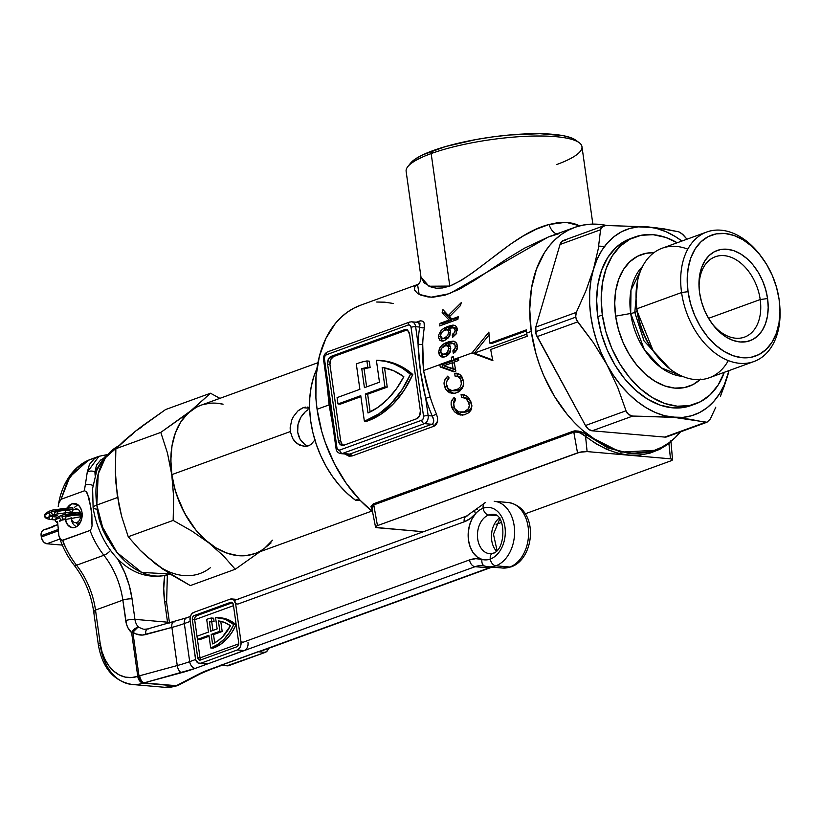 <?xml version="1.0" encoding="UTF-8"?>
<svg xmlns="http://www.w3.org/2000/svg" width="821" height="821" viewBox="0 0 821 821"><rect width="100%" height="100%" fill="white"/><g stroke="black" fill="none" stroke-linecap="round" stroke-linejoin="round"><path stroke-width="1.23" d="M410.541 163.184L407.791 166.653A88.791 19.612 -8 0 1 431.169 153.568L433.057 150.592A85.497 18.883 172 0 0 410.541 163.184A85.497 18.883 172 0 0 409.453 164.877M420.968 277.077L428.911 286.221L449.795 286.077C480.069 273.177 514.254 233.113 549.054 224.492A13.157 6.999 -103.7 0 0 556.812 233.893A13.157 6.999 76.3 0 1 549.054 224.492L557.726 222.686L565.895 222.286L573.397 223.374L579.913 225.847M559.029 233.677L548.264 237.002L449.651 293.61L431.179 297.192L419.141 294.38L417.561 284.538M411.588 321.801A6.578 4.628 94.9 0 1 411.649 321.811A6.578 4.628 94.9 0 1 415.642 326.707L419.716 327.056A121.672 82.203 70 0 0 418.074 344.03L415.642 326.707L419.716 327.056A3.284 1.55 -170.7 0 0 424.324 327.62C425.032 322.407 423.359 320.231 419.326 321.103A3.284 2.217 -110 0 1 418.484 322.396A3.284 2.217 70 0 0 419.326 321.103L416.278 322.212L420.65 320.785L422.825 321.278L424.129 323.105L424.324 327.62A118.378 79.986 70 0 0 422.723 344.132L422.538 357.238L423.564 370.558L439.882 364.627A118.378 79.986 -110 0 1 439.861 364.503L442.191 364.709L454.034 360.409A118.378 79.986 -110 0 1 453.9 359.434A118.378 79.986 70 0 0 454.034 360.409L442.191 364.709A118.378 79.986 70 0 0 442.211 364.832L458.487 358.91L442.211 364.832A118.378 79.986 -110 0 1 442.191 364.709L439.861 364.503L451.704 360.203A118.378 79.986 -110 0 1 451.314 357.238L453.449 356.458A118.378 79.986 70 0 0 453.828 359.424L458.334 357.792A118.378 79.986 70 0 0 458.344 357.915A118.378 79.986 70 0 0 458.723 360.44L454.229 362.071A118.378 79.986 70 0 0 455.871 371.01L453.746 371.79L440.23 366.997A118.378 79.986 -110 0 1 439.882 364.627L423.564 370.558L426.273 383.807L430.142 396.943A118.378 79.986 70 0 0 436.485 414.143L437.562 417.899L437.562 421.491L436.392 424.416L434.093 426.171L352.065 455.983L348.987 456.189L344.225 453.726M458.477 358.787L456.158 359.629L453.828 359.424A118.378 79.986 -110 0 1 453.449 356.458L451.314 357.238A118.378 79.986 70 0 0 451.704 360.203L439.861 364.503A118.378 79.986 70 0 0 439.882 364.627A118.378 79.986 70 0 0 440.23 366.997L453.746 371.79L455.871 371.01A118.378 79.986 -110 0 1 454.229 362.071L458.723 360.44A118.378 79.986 -110 0 1 458.344 357.915L472.013 352.948L458.344 357.915A118.378 79.986 -110 0 1 458.334 357.792L453.828 359.424L456.158 359.629L458.477 358.787M381.703 360.614L387.748 361.507L396.543 364.226L404.927 368.578L412.778 374.479L410.449 374.284A98.653 69.395 94.9 0 1 365.643 420.629L367.972 420.834A98.653 69.395 -85.1 0 0 412.778 374.479L404.065 390.406L393.403 403.768L381.211 414.041L367.972 420.834A98.653 69.395 94.9 0 1 366.669 421.286L364.339 421.081L360.768 395.681L337.985 403.963L337.092 397.61L359.875 389.328L356.304 363.919A98.653 69.395 94.9 0 1 366.905 360.953L369.234 361.158L370.138 367.572A92.075 64.767 -85.1 0 0 364.093 368.916L366.618 386.876L364.093 368.916L361.763 368.711L364.432 387.666L379.466 382.206L376.387 360.255A98.653 69.395 94.9 0 1 379.497 360.419A98.653 69.395 94.9 0 1 410.449 374.284L412.778 374.479A98.653 69.395 -85.1 0 0 381.827 360.624L379.497 360.419M526.415 330.904L492.159 343.352L526.415 330.904M474.343 353.153L526.846 334.065L474.343 353.153L489.059 334.876L474.343 353.153L472.013 352.948L488.895 332.084A118.378 79.986 70 0 0 489.829 343.147L526.292 329.898A118.378 79.986 70 0 0 526.702 333.069A118.378 79.986 70 0 0 527.185 336.251L490.722 349.5A118.378 79.986 70 0 0 492.908 360.676L472.013 352.948L474.343 353.153L492.754 359.967L474.343 353.153M592.854 224.112L581.966 146.651A88.791 19.612 172 0 0 525.994 136.307A88.791 19.612 172 0 0 431.169 153.568L449.795 286.077L431.169 153.568A88.791 19.612 172 0 0 406.128 171.363L421.029 277.385L424.18 282.896L431.323 287.186L436.454 288.202L442.652 287.945L449.795 286.077L461.258 280.423L473.245 272.295L510.282 244.319L523.1 236.079L536.144 229.254L549.054 224.492L565.843 222.286L579.842 225.816M332.874 426.007L329.088 404.907L317.08 409.269A118.378 79.986 70 0 0 372.508 511.596L360.152 500.297L346.308 483.446L334.558 464.019L325.352 442.765L321.822 431.713L317.08 409.269L329.088 404.907L327.035 384.423M680.537 431.846A118.378 79.986 -110 0 1 655.538 449.929A118.378 79.986 -110 0 1 531.259 331.417L526.702 333.069L531.259 331.417L536 353.861L539.53 364.914L543.789 375.72L554.319 396.163L567.178 414.389L574.331 422.446L581.873 429.711L597.852 441.524L614.498 449.395L622.862 451.745L631.164 453.007L639.302 453.171L647.205 452.227L654.799 450.195L662.013 447.086L668.776 442.93L675.026 437.767L680.691 431.661M670.757 441.329L668.93 443.597L670.48 458.806L587.107 451.591L585.568 436.382L579.954 432.883L576.701 431.99L573.817 432.195L373.771 504.915L377.465 525.614L375.638 526.641L376.069 527.472L423.42 531.731L377.568 527.759A6.855 1.509 -8 0 1 375.525 527.01A6.855 1.509 -8 0 1 377.465 525.614L373.771 504.915A1.314 0.893 70 0 0 373.227 503.899L372.272 510.364L370.928 506.506L373.227 503.899L574.782 430.851L578.374 431.097L583.803 433.098L607.827 447.948L629.533 453.603L650.458 451.632L655.538 449.929M448.718 389.318L451.232 390.57L454.536 390.468L458.18 388.928L460.212 387.03L461.351 384.095L460.879 379.979L458.57 376.777L454.957 376.028L454.813 373.196L458.559 373.719L460.879 375.341L463.455 380.862L463.249 386.517L459.832 391.114L455.019 393.259L449.703 392.818L445.721 389.318L444.017 383.941L445.187 378.933L447.794 376.1L448.882 378.594L447.127 380.554L446.275 383.438L448.081 388.661L446.275 383.438L446.686 381.416L448.882 378.594L447.794 376.1L444.582 380.205L443.997 383.15L445.239 388.466L447.989 391.833L452.176 393.454M460.324 412.265L466.759 411.896L463.793 411.906L467.867 409.638L469.427 405.543L467.344 399.899L464.583 397.795L461.597 397.456L461.074 394.593L466.513 395.876L468.945 398.134L471.521 403.501L471.685 408.468L468.894 412.706L464.029 414.913L458.262 414.379L454.557 411.824L452.443 408.889L451.047 402.998L451.694 400.453L454.095 397.508L455.573 400.032L453.469 403.922L454.937 408.725L458.847 411.926L463.793 411.906L458.847 411.926L454.937 408.725L453.469 403.922L455.573 400.032L454.095 397.508L451.242 401.767M607.314 225.601L599.022 224.338L590.884 224.174L582.972 225.118L575.377 227.15L568.163 230.26L561.4 234.416L555.16 239.578L549.485 245.684L544.446 252.694L536.462 269.114L531.495 288.212L529.74 309.25L531.259 331.417A118.378 79.986 -110 0 1 574.649 227.407A118.378 79.986 -110 0 1 606.863 225.498M420.968 276.975C420.721 281.008 419.747 283.471 418.033 284.353L360.47 305.258A118.378 79.986 70 0 0 317.08 409.269L315.911 398.093L316.023 376.387L319.41 356.222L325.916 338.375L335.307 323.536L340.982 317.419L347.221 312.267L353.984 308.111L361.199 305.002M548.726 236.838L524.598 248.116L507.635 258.358L475.041 280.023L459.586 289.125L445.362 295.067L433.252 297.181L428.223 296.997L420.403 294.985L417.632 293.466L414.461 289.977L414.79 286.58L418.094 284.323M452.361 334.855L454.69 335.06L452.361 334.855L452.566 337.369L456.055 334.075L457.04 328.041L456.343 333.511L452.566 337.369L452.361 334.855L455.05 331.9L455.029 328.79L452.545 327.507L448.574 328.338L450.062 329.744L450.585 331.951L448.492 337.739L443.945 340.807L439.953 340.356L438.588 337.872L438.866 334.527L440.785 330.925L443.525 328.431L452.504 325.178L454.639 325.362L456.363 326.532L454.639 325.362L450.996 325.403L444.972 327.589L441.431 330.186L438.866 334.527L438.547 337.605L440.384 340.653L443.422 340.951M457.389 346.616L455.46 346.441L454.731 349.233L452.874 350.875L453.356 353.41L452.874 350.875L455.337 347.919L454.885 344.635L452.689 343.496L448.184 344.276L449.898 345.692L450.739 348.309L449.138 353.8L447.342 355.626L444.233 356.991L441.575 356.909L439.892 355.76L438.63 351.963L439.953 347.488L442.981 344.327L448.769 341.741L453.377 341.136L456.476 342.983L457.369 347.18L455.706 351.562L453.356 353.41L456.343 350.639L457.194 348.402L456.969 343.968L454.813 341.536L452.976 341.084M460.499 305.566L449.498 316.619L451.94 319.01L458.262 316.721A118.378 79.986 70 0 0 457.902 319.297L439.676 325.916A118.378 79.986 -110 0 1 440.035 323.341L449.118 320.046L442.098 312.873A118.378 79.986 -110 0 1 442.95 309.63L448.328 315.438L461.279 302.631A118.378 79.986 70 0 0 460.499 305.566A118.378 79.986 -110 0 1 461.279 302.631L448.328 315.438L450.462 315.623L448.328 315.438L442.95 309.63A118.378 79.986 70 0 0 442.098 312.873L444.428 313.078A118.378 79.986 -110 0 1 444.777 311.682A118.378 79.986 70 0 0 444.428 313.078L442.098 312.873L449.118 320.046L451.447 320.241L444.428 313.078L451.447 320.241L449.118 320.046L440.035 323.341L442.365 323.546L451.447 320.241L442.365 323.546L440.035 323.341A118.378 79.986 70 0 0 439.676 325.916L457.902 319.297A118.378 79.986 -110 0 1 458.262 316.721L451.94 319.01L454.27 319.215L458.097 317.819L454.27 319.215L451.94 319.01L449.498 316.619L460.499 305.566M334.568 431.436L324.5 359.834A3.284 0.729 -8 0 1 323.525 359.465A3.284 0.729 -8 0 1 324.449 358.798A3.284 2.309 94.9 0 1 326.286 354.795A3.284 2.217 -110 0 1 327.487 351.911A3.284 2.217 70 0 0 326.286 354.795L408.314 324.983L410.048 325.332L411.034 327.333L423.533 416.257L423.184 418.751L421.696 420.26L339.678 450.082L337.934 449.734L336.949 447.732L324.449 358.798L324.808 356.314L326.286 354.795L408.314 324.983A3.284 2.309 94.9 0 1 411.034 327.333L423.533 416.257A3.284 0.729 -8 0 1 428.141 415.631A6.578 4.628 94.9 0 1 424.478 423.636L431.784 424.272L349.756 454.085L342.449 453.459A6.578 4.628 94.9 0 1 340.992 453.654A6.578 4.628 94.9 0 1 340.941 453.654M406.805 329.929A6.578 4.628 -85.1 0 0 406.528 330.021L404.199 329.816L406.528 330.021L333.613 356.519L331.284 356.314L333.613 356.519A6.578 4.628 -85.1 0 0 329.95 364.524L327.62 364.329L329.95 364.524L340.664 440.754L338.334 440.549L327.62 364.329A6.578 4.628 94.9 0 1 331.284 356.314L404.199 329.816A6.578 4.628 94.9 0 1 405.656 329.611A6.578 4.628 94.9 0 1 409.648 334.506L420.362 410.736A6.578 4.628 94.9 0 1 416.699 418.741L419.654 415.713L420.362 410.736L409.648 334.506L407.688 330.504L404.199 329.816L331.284 356.314L328.328 359.352L327.62 364.329L338.334 440.549L340.305 444.561L343.783 445.249L416.699 418.741L343.783 445.249A6.578 4.628 94.9 0 1 342.326 445.444A6.578 4.628 94.9 0 1 338.334 440.549L340.664 440.754A6.578 4.628 -85.1 0 0 343.506 445.331M347.457 454.177L342.449 453.459L424.478 423.636L431.784 424.272L433.272 422.979L433.611 419.705L432.215 415.98L428.141 415.631L425.709 398.308A121.672 82.203 70 0 0 432.215 415.98L428.141 415.631L425.709 398.308L420.424 371.184L418.074 344.03L415.642 326.707A3.284 0.729 172 0 0 411.034 327.333A3.284 0.729 -8 0 1 415.642 326.707A6.578 4.628 -85.1 0 0 411.66 321.811L409.515 322.099A3.284 2.217 70 0 0 408.314 324.983A3.284 2.217 -110 0 1 409.515 322.099A3.284 2.217 -110 0 1 409.535 322.089A3.284 2.217 70 0 1 410.192 322.006M437.624 421.142L434.093 426.171A3.284 2.217 70 0 0 431.784 424.272A3.284 2.217 -110 0 1 434.093 426.171L352.065 455.983A3.284 2.217 70 0 0 349.756 454.085L431.784 424.272C434.206 422.723 434.36 419.952 432.215 415.98A121.672 82.203 -110 0 1 425.709 398.308C421.276 380.205 418.731 362.123 418.074 344.03A121.672 82.203 -110 0 1 419.716 327.056L420.013 323.382L418.176 322.561M428.141 415.631A3.284 0.729 172 0 0 423.533 416.257A3.284 2.309 94.9 0 1 421.696 420.26A3.284 2.217 70 0 0 424.478 423.636A6.578 4.628 -85.1 0 0 428.141 415.631M342.449 453.459L424.478 423.636A3.284 2.217 -110 0 1 421.696 420.26L339.678 450.082A3.284 2.217 70 0 0 342.449 453.459A3.284 2.217 -110 0 1 339.678 450.082A3.284 2.309 94.9 0 1 336.949 447.732A3.284 0.729 172 0 0 336.025 448.389A3.284 0.729 -8 0 1 336.949 447.732L324.449 358.798A3.284 0.729 172 0 0 323.525 359.465L336.025 448.389C336.302 451.324 337.954 453.079 340.992 453.654A6.578 4.628 -85.1 0 0 342.449 453.459M409.515 322.099L327.487 351.911A3.284 2.217 -110 0 1 328.164 351.819M337 448.759A3.284 0.729 -8 0 1 336.025 448.389M432.215 415.98L436.485 414.143L432.215 415.98M349.756 454.085A3.284 2.217 -110 0 1 352.065 455.983L344.502 453.962M340.992 453.654L348.935 454.27M411.649 321.811L418.782 322.427L419.716 327.056A3.284 1.55 9.3 0 0 424.324 327.62A118.378 79.986 70 0 0 422.723 344.132A3.284 1.242 1.9 0 1 418.074 344.03A3.284 1.242 -178.1 0 0 422.723 344.132L423.564 370.558L430.142 396.943L425.709 398.308L430.142 396.943A118.378 79.986 70 0 0 436.485 414.143M332.895 426.12L329.088 404.907L327.015 384.32M407.432 329.816L333.613 356.519L330.658 359.547L329.95 364.524L340.664 440.754L341.926 443.997L344.307 445.598M360.912 396.676L340.315 404.158L337.985 403.963L340.315 404.158L360.912 396.676M527.185 336.251A118.378 79.986 -110 0 1 526.702 333.069A118.378 79.986 -110 0 1 526.292 329.898L489.829 343.147L492.159 343.352L489.829 343.147A118.378 79.986 -110 0 1 488.895 332.084L472.013 352.948L492.908 360.676A118.378 79.986 -110 0 1 490.722 349.5L527.185 336.251M366.669 421.286A98.653 69.395 -85.1 0 0 367.972 420.834L365.643 420.629A98.653 69.395 94.9 0 1 364.339 421.081L366.669 421.286M370.138 367.572A92.075 64.767 -85.1 0 0 364.093 368.916L361.763 368.711A92.075 64.767 94.9 0 1 367.808 367.367L370.138 367.572L369.234 361.158L366.905 360.953L367.808 367.367L370.138 367.572M366.905 360.953L367.808 367.367A92.075 64.767 -85.1 0 0 361.763 368.711L364.432 387.666L379.466 382.206L376.387 360.255L385.418 361.302L394.213 364.031L402.598 368.372L410.449 374.284L401.736 390.201L391.073 403.563L378.881 413.835L365.643 420.629A98.653 69.395 94.9 0 1 364.339 421.081L360.768 395.681L337.985 403.963L337.092 397.61L359.875 389.328L356.304 363.919A98.653 69.395 94.9 0 1 366.905 360.953M382.175 367.377L384.916 386.896L365.324 394.018L367.993 412.973L378.317 407.113L387.902 398.944L396.492 388.702L403.829 376.685L393.362 370.63L382.175 367.377A92.075 64.767 94.9 0 1 403.829 376.685A92.075 64.767 94.9 0 1 367.993 412.973L365.324 394.018L384.916 386.896L382.175 367.377M387.245 387.102L384.916 386.896L387.245 387.102L367.654 394.224L365.324 394.018L367.654 394.224L370.148 411.968L367.654 394.224L387.245 387.102L384.536 367.808L387.245 387.102M461.074 394.593L463.403 394.798L463.927 397.662L463.403 394.798L461.074 394.593L461.597 397.456L465.569 398.288L468.627 402.085L470.956 402.29L469.396 399.765M468.719 399.088L464.902 397.621L467.888 398.483L469.674 400.094M461.597 397.456L463.567 397.518M464.07 394.778L464.748 394.788M459.863 414.246L462.562 415.169L456.876 412.009L454.249 407.986L451.919 407.78L454.557 411.824L459.257 414.718L464.029 414.913L468.894 412.706L471.162 409.843L471.921 405.8L470.72 401.223L467.929 396.995M467.149 396.317L462.367 394.583M460.253 414.964L461.125 415.087M451.078 404.732L451.919 407.78L454.249 407.986L453.582 401.931L455.501 398.534M464.429 411.701L468.001 411.372L471.028 408.725L471.757 405.738L470.956 402.29L468.627 402.085L469.427 405.543L468.699 408.53L464.429 411.701M458.611 413.497L456.096 411.126M455.378 410.12L453.408 404.897L453.582 401.931L454.701 399.488M462.675 412.47L461.936 412.347M471.582 407.308L469.16 410.705L464.111 412.501M470.382 401.13L471.736 406.272M463.249 386.517L463.639 382.022L461.833 376.593L459.77 374.376L454.813 373.196L457.143 373.391L457.287 376.223L457.143 373.391L454.813 373.196L454.957 376.028L457.687 376.316L460.273 378.645L461.063 380.564L463.393 380.77L461.063 380.564L461.351 384.095L460.212 387.03L458.18 388.928L452.053 390.693L456.866 390.673L458.118 390.293L455.788 390.088L458.118 390.293L460.519 389.133L462.551 387.225L463.732 383.91M457.779 373.37L458.416 373.381M457.318 373.339L456.076 373.175M451.499 393.362L455.019 393.259L458.313 392.058L462.654 387.871M446.408 384.926L448.779 390.539L453.808 393.557L448.779 390.539L446.727 386.465L444.407 386.27L446.727 386.465L446.429 385.059M448.297 378.009L446.429 382.206L448.984 377.27M452.166 390.704L448.081 388.661M463.434 385.408L460.519 389.133L456.866 390.673L453.705 390.796M463.752 383.253L463.649 384.505M462.982 379.6L463.393 380.77M458.2 376.182L460.468 376.716L462.418 378.553M453.213 369.173L455.532 369.368L443.853 365.838L452.094 362.841A118.378 79.986 70 0 0 453.213 369.173A118.378 79.986 -110 0 1 452.094 362.841L454.382 363.046L452.094 362.841L443.853 365.838L453.213 369.173M454.608 371.472L440.23 366.997L442.56 367.203A118.378 79.986 -110 0 1 442.211 364.832A118.378 79.986 70 0 0 442.56 367.203L454.495 371.441M454.034 360.409L451.704 360.203L454.034 360.409M453.561 357.433L451.314 357.238L453.561 357.433M452.874 350.875L455.203 351.07L457.071 349.428L455.203 351.07L452.874 350.875M443.432 346.154L449.539 342.46L447.209 342.265L444.377 343.486L441.636 345.415L439.42 348.504L438.65 352.455L440.826 352.64L438.65 352.455L439.409 355.113L441.072 356.694L443.155 357.135L447.342 355.626L450.39 351.234L450.462 346.873L448.184 344.276L452.689 343.496L454.526 344.215L455.46 346.441L457.225 346.595M454.752 343.671L452.689 343.496M443.802 357.073L441.719 355.288L440.98 352.661L441.719 355.288L443.884 357.104M442.54 357.114L443.155 357.135M453.377 341.136L447.209 342.265L454.177 341.3M443.72 354.323L447.168 352.753L448.8 348.412L450.739 348.576L448.8 348.412L447.722 352.076L445.198 353.995L447.527 354.2L442.293 354.077L440.518 351.378L441.4 348.34L445.772 345.559L448.009 346.308L448.8 348.412L448.194 346.534L446.614 345.559L443.135 346.565L441.062 348.935L440.877 352.743L443.72 354.323L442.293 354.077M449.826 346.082L448.81 345.744M445.772 345.559L447.117 345.692M448.656 353.635L450.062 352.271L446.049 354.528L447.527 354.2M455.357 351.942L455.203 351.07L455.357 351.942M456.353 344.071L457.492 345.343M454.198 341.3L447.404 343.342L443.34 346.257M448.933 345.764L450.524 346.729M456.671 333.398L455.193 334.742M444.489 340.633L448.492 337.739L449.949 335.184L450.472 330.904L448.574 328.338L453.91 327.774L455.316 330.463L457.153 330.617L455.316 330.463L453.387 334.168M457.513 329.395L456.24 327.969L454.382 327.712L457.184 328.698M452.063 327.507L453.018 327.558M452.72 333.973L452.268 335.409M443.053 341.023L441.277 339.258L440.846 336.672M440.59 336.651L438.517 336.477L440.59 336.651M441.78 341.074L442.345 341.095M447.035 327.938L443.135 331.099L446.183 328.431M454.834 325.373L447.301 327.795L450.195 326.542L447.866 326.348L455.439 325.352M457.04 328.041L456.363 326.532M453.951 325.219L453.141 325.147M448.718 332.433L450.565 332.597L448.718 332.433L448.677 331.54L447.845 335.235L444.654 337.975L448.276 337.523M450.77 330.966L448.594 329.806L450.38 330.401M446.501 336.897L443.812 338.221L441.831 338.057L440.436 335.399L442.088 331.797L444.161 330.237L447.548 329.816L448.677 331.54L447.814 329.98L446.285 329.601L447.548 329.816M444.161 338.262L443.186 338.303M440.836 337.031L441.277 339.258L443.155 341.064M441.277 339.258L441.893 340.181M446.614 338.303L445.115 338.509M449.641 336.23L446.983 338.18M446.285 329.601L443.453 330.627L440.959 333.449L440.497 336.323L441.831 338.057M442.15 325.024A118.378 79.986 -110 0 1 442.365 323.546A118.378 79.986 70 0 0 442.15 325.024M654.44 450.329L620.491 452.155L586.789 435.048A1.314 0.688 -51.2 0 0 585.568 436.382L596.036 443.771L606.852 449.415L617.823 453.223L628.794 455.132L639.559 455.111L649.945 453.151L659.797 449.292L668.93 443.597L670.48 458.806L587.107 451.591L579.698 452.268L377.465 525.614L577.512 452.894A6.855 1.509 -8 0 1 587.107 451.591L585.568 436.382A1.314 0.688 128.8 0 1 586.789 435.048C582.571 431.733 578.066 430.44 573.284 431.189A1.314 0.893 -110 0 1 573.817 432.195L577.512 452.894L573.817 432.195A1.314 0.893 70 0 0 573.284 431.189L373.227 503.899A1.314 0.893 -110 0 1 373.771 504.915L372.087 506.372L371.903 508.466L375.525 527.01M496.069 524.393L501.528 522.402L496.069 524.393M525.224 513.792L670.583 460.961L525.224 513.792M670.48 458.806A6.855 1.509 -8 0 1 672.522 459.596A6.855 1.509 -8 0 1 670.583 460.961L672.522 459.616L670.48 458.806M670.675 441.513L668.93 443.597A1.314 0.924 53 0 1 668.766 442.94A1.314 0.924 -127 0 0 668.93 443.597C643.171 461.197 615.391 458.785 585.568 436.382C581.873 433.057 577.953 431.661 573.817 432.195L373.771 504.915L371.913 508.527M376.706 302.025L384.844 302.19L393.136 303.452M575.552 140.063L571.498 137.949L563.514 135.732L539.89 133.69L509.215 135.013L492.682 136.902L476.17 139.508L445.772 146.487L422.661 154.892L414.995 159.233L410.346 163.441M579.072 142.577L575.47 140.011A85.497 18.883 172 0 0 515.178 134.521A85.497 18.883 172 0 0 433.057 150.592L431.169 153.568A88.791 19.612 -8 0 1 516.45 136.881A88.791 19.612 -8 0 1 579.072 142.577A88.791 19.612 -8 0 1 556.915 164.446M700.682 379.086L692.986 384.597L684.221 387.635L674.729 388.097L664.866 385.962L655.025 381.303L645.563 374.314L636.87 365.253L629.255 354.467L623.036 342.367L618.429 329.437L615.617 316.157L614.713 303.041L615.75 290.593L618.695 279.294L623.426 269.575L629.758 261.817L637.455 256.306L646.219 253.268L653.927 252.694A70.042 47.32 70 0 0 615.617 316.157L630.702 313.478A61.247 41.378 -110 0 0 682.59 376.398L661.141 367.767L644.423 349.818L630.702 313.478A7.892 1.745 172 0 0 634.787 312.442L644.013 340.879L670.069 369.04L644.013 340.879L634.787 312.442A7.892 1.745 -8 0 1 630.702 313.478L630.98 290.203L642.607 266.404A61.247 41.378 -110 0 0 630.702 313.478L615.617 316.157A70.042 47.32 70 0 0 649.822 377.783A70.042 47.32 70 0 0 700.077 379.651M637.743 280.094L634.787 312.442L637.743 280.094M668.099 436.115L664.784 437.09L592.177 430.809L588.513 429.229L585.465 425.524L536.092 334.27L535.774 327.097L560.025 244.494L600.582 229.747L598.252 248.866L593.47 269.226L585.999 290.583L576.332 312.36L535.774 327.097A9.862 6.66 70 0 0 535.508 331.787L575.583 317.214L576.332 312.36L575.542 315.11L576.291 319.677L593.316 342.562L606.852 364.514A98.653 66.655 -110 0 1 593.47 269.226A98.653 66.655 -110 0 1 647.266 226.832A98.653 66.655 -110 0 1 681.933 241.035L675.026 236.397L665.81 231.635L656.502 228.433L647.266 226.832L605.96 225.508L603.538 225.908L600.746 228.782M604.513 246.516L598.714 246.074M760.205 299.552A42.754 28.879 70 0 0 726.164 255.906A42.754 28.879 70 0 0 699.153 288.828A42.754 28.879 -110 0 1 715.327 256.757A42.754 28.879 -110 0 1 760.205 299.552L708.564 318.322L760.205 299.552A42.754 28.879 -110 0 1 744.534 337.103A42.754 28.879 -110 0 1 711.53 322.889A42.754 28.879 70 0 0 746.31 336.364A42.754 28.879 70 0 0 760.205 299.552L767.573 298.546L760.205 299.552M699.574 292.666A48.008 32.44 -110 0 1 699.071 287.699A48.008 32.44 -110 0 1 728.894 249.461A48.008 32.44 -110 0 1 767.573 298.546L765.644 289.444L762.493 280.577L758.224 272.295L753.001 264.896L747.038 258.687L740.563 253.894L733.81 250.703L727.057 249.235L720.551 249.553L714.537 251.637L709.262 255.413L704.921 260.739L701.688 267.4L699.666 275.138L698.958 283.676L699.574 292.666L701.503 301.769L704.654 310.636L708.923 318.917L714.137 326.317L720.099 332.526L726.585 337.318L733.327 340.51L740.09 341.977L746.597 341.659L752.6 339.576L757.875 335.799L762.227 330.473L765.459 323.813L767.481 316.064L768.189 307.536L767.573 298.546A48.008 32.44 -110 0 1 751.584 340.068A48.008 32.44 -110 0 1 712.197 323.823A48.008 32.44 -110 0 1 699.574 292.666M728.309 360.593A68.923 46.571 -110 0 1 655.045 353.502A68.923 46.571 -110 0 1 636.911 308.768L681.574 292.543A68.923 46.571 70 0 0 737.104 363.005A68.923 46.571 70 0 0 779.919 308.111L779.796 306.192A64.325 43.462 -110 0 1 739.844 357.422A64.325 43.462 -110 0 1 688.029 291.66L681.574 292.543L636.911 308.768A68.923 46.571 70 0 0 709.272 377.773L753.924 361.538A68.923 46.571 -110 0 1 681.574 292.543A68.923 46.571 -110 0 1 706.84 231.984A68.923 46.571 -110 0 1 761.631 257.035M762.206 257.804L761.067 256.265A68.923 46.571 70 0 0 704.521 232.938A68.923 46.571 70 0 0 681.574 292.543L688.029 291.66A64.325 43.462 -110 0 1 709.436 236.038A64.325 43.462 -110 0 1 762.206 257.804A64.325 43.462 -110 0 1 779.119 299.552L779.95 311.59L778.996 323.022L776.297 333.398L771.956 342.316L766.137 349.448L759.066 354.508L751.02 357.299L742.307 357.73L733.245 355.76L724.204 351.491L715.522 345.066L707.538 336.743L700.549 326.84L694.833 315.736L690.605 303.852L688.029 291.66L687.198 279.622L688.152 268.19L690.851 257.815L695.192 248.886L701.011 241.764L708.071 236.705L716.128 233.903L724.84 233.482L733.892 235.442L742.933 239.722L751.615 246.146L759.61 254.469L766.598 264.372L772.315 275.476L776.543 287.35L779.119 299.552A64.325 43.462 -110 0 1 779.796 306.192M634.89 237.002A88.791 59.984 -110 0 1 677.212 242.759L665.667 237.413L653.167 234.703L641.129 235.288L630.025 239.147L620.266 246.126L612.24 255.967L606.247 268.282L602.522 282.609L601.198 298.382L602.347 315.007A88.791 59.984 -110 0 1 634.89 237.002L630.333 238.665A88.791 59.984 70 0 0 597.791 316.66A88.791 59.984 70 0 0 690.995 405.553L695.551 403.891A88.791 59.984 -110 0 1 602.347 315.007L597.791 316.66L602.347 315.007L605.908 331.838L611.737 348.237L619.639 363.57L629.286 377.239L640.308 388.723L652.295 397.59L664.774 403.491L677.274 406.2L689.301 405.615L700.416 401.756L710.165 394.778L718.201 384.936L724.307 372.313A88.791 59.984 -110 0 1 695.551 403.891M779.847 307.157A68.923 46.571 -110 0 1 753.924 361.538M706.84 231.984L662.178 248.219A68.923 46.571 70 0 0 636.911 308.768L637.014 310.892A62.16 41.994 70 0 0 653.362 351.234L637.014 310.892A7.892 1.745 -8 0 1 634.787 312.442A7.892 1.745 172 0 0 637.014 310.892L636.911 308.768A68.923 46.571 -110 0 1 636.193 301.646A68.923 46.571 -110 0 1 687.803 249.163M636.367 304.468L637.014 310.892A62.16 41.994 70 0 1 636.367 304.468L636.193 301.646M603.527 225.908L563.37 240.502A9.862 6.66 70 0 0 560.025 244.494L600.582 229.747L602.162 226.658L605.96 225.508L647.266 226.832L664.312 228.905L678.557 231.789L656.133 227.745L638.266 226.853L629.645 228.505L621.559 231.768L614.139 236.571L607.509 242.831L601.793 250.456L597.083 259.303L585.999 290.583L576.332 312.36L535.774 327.097L560.025 244.494L562.087 241.22L565.402 240.245M600.582 229.747L598.252 248.866L590.997 280.053L589.714 291.609L589.652 303.678L590.802 316.064L593.142 328.544L596.651 340.931L601.239 352.979L606.852 364.514L613.39 375.31L620.727 385.203L628.753 394.018L637.332 401.602L646.301 407.821L655.517 412.573L664.815 415.785L691.097 419.469L705.342 422.353L664.784 437.09L592.177 430.809L632.745 416.062L683.051 417.366L691.672 415.703L699.769 412.45L707.189 407.647L713.808 401.377L719.524 393.762L724.235 384.905L729.027 370.599A98.653 66.655 -110 0 1 727.858 374.981A98.653 66.655 -110 0 1 674.051 417.386A98.653 66.655 -110 0 1 606.852 364.514L617.731 387.45L626.023 410.777L627.254 413.281L631.544 415.97M678.557 231.789L681.758 233.554L687.003 239.198L683.246 234.868L679.316 232.045M691.261 405.451L684.745 407.278L672.717 407.863L660.217 405.153L647.738 399.252L635.752 390.386L624.719 378.892L615.083 365.222L607.181 349.89L601.341 333.5L597.791 316.66L596.641 300.045L597.965 284.261L601.69 269.945L607.684 257.62L615.709 247.788L625.469 240.799L632.632 237.905M724.44 385.583L727.858 374.981L720.407 396.317L724.44 385.583M715.809 407.165L710.719 418.115L715.809 407.165M710.114 419.233L706.973 422.24L710.114 419.233M632.745 416.062L628.578 414.656L626.023 410.777L585.465 425.524L537.108 336.631L577.666 321.883L593.316 342.562L606.852 364.514L617.731 387.45L626.023 410.777L585.465 425.524A9.862 6.66 70 0 0 592.177 430.809L632.745 416.062L674.051 417.386L706.973 422.24L664.784 437.09A9.862 6.66 70 0 0 666.816 436.834L706.973 422.24M577.666 321.883L575.583 317.214L535.508 331.787A9.862 6.66 70 0 0 537.108 336.631L577.666 321.883M303.986 446.398L308.46 445.803L311.015 444.459L315.059 439.779L311.015 444.459L308.46 445.803L305.658 446.398L299.85 445.3L294.688 441.37L292.666 438.506L290.336 431.559L171.856 474.63A78.919 53.324 70 0 0 254.705 553.641L371.841 511.062M308.296 407.216L307.372 407.083M303.113 407.688L305.761 407.083L303.113 407.688L309.599 408.253L303.113 407.688L297.797 411.034L300.414 409.032M308.019 409.689L305.371 411.69L308.019 409.689M302.928 414.277L305.371 411.69L300.794 417.366L302.928 414.277M299.121 420.814L300.794 417.366L297.992 424.529L299.121 420.814M297.489 428.388L297.992 424.529L297.674 432.195L297.489 428.388M316.896 368.752A88.791 59.984 70 0 0 355.483 500.194L360.46 500.625L355.483 500.194L347.273 493.483L339.555 485.519L332.474 476.447L326.163 466.451L320.734 455.696L316.301 444.397L312.934 432.77L310.697 421.019L309.64 409.371L309.784 398.041L311.108 387.245L313.612 377.178L317.234 368.034M298.546 435.848L297.674 432.195L300.055 439.163L298.546 435.848M302.107 442.016L300.055 439.163L304.601 444.315L302.107 442.016M304.776 444.438L307.639 446.06M317.922 362.718L200.786 405.297A78.919 53.324 70 0 0 171.856 474.63L290.336 431.559L290.152 427.741L291.701 420.167L293.333 416.709L297.797 411.034L293.333 416.709M272.49 540.177A78.919 53.324 -110 0 1 264.967 547.894L272.49 540.177L267.708 545.534M254.941 553.549L249.153 555.17L238.459 555.694L227.355 553.282L216.262 548.038L205.609 540.156L195.809 529.945L187.229 517.794L180.21 504.166L175.027 489.593L171.856 474.63L170.84 459.852L172.01 445.824L175.325 433.098L180.651 422.148L187.793 413.404L196.465 407.195L160.793 432.4L115.874 448.718L135.845 430.912L165.575 409.556L210.494 393.228L165.575 409.556L142.505 425.801L135.845 430.912L141.776 427.074M355.483 500.194L358.88 498.952L355.483 500.194M303.914 446.388L297.11 443.648L292.666 438.506L290.336 431.559L290.152 427.741L291.701 420.167M170.019 573.93L141.787 572.463L117.136 552.666L102.594 527.133L96.816 505.048A13.157 2.904 172 0 0 93.112 507.686A13.157 2.904 -8 0 1 96.816 505.048A69.056 46.653 70 0 0 169.311 574.187C129.913 585.712 99.29 546.899 93.112 507.686L92.609 488.341L96.878 470.238L104.236 457.441L118.809 445.762M117.619 497.485L96.816 505.048L117.619 497.485M217.031 403.244L223.066 404.199A78.919 53.324 -110 0 0 190.523 411.034L160.793 432.4L167.433 452.935L171.856 474.63A78.919 53.324 -110 0 1 190.523 411.034L210.494 393.228L220.151 398.493L210.494 393.228L185.228 416.052L180.651 422.148L176.884 429.229L173.99 437.162L172.01 445.824L170.994 455.06L170.942 464.717L173.672 497.444L173.159 520.411L128.24 536.739L121.641 516.358L117.177 494.509L115.371 471.859L115.874 448.718L160.793 432.4L167.433 452.935L173.734 484.616L176.536 494.519L184.704 513.392L195.809 529.945L202.223 536.996L223.456 555.889L235.237 569.261L190.318 585.578L171.394 574.792L154.399 562.939L140.022 550.101L128.24 536.739L173.159 520.411L192.093 531.197L216.262 548.038L223.63 551.845L231.07 554.411L238.459 555.694L245.664 555.673L254.808 553.6M264.967 547.894L270.951 543.04L264.967 547.894A78.919 53.324 -110 0 1 209.078 543.061L223.456 555.889L235.237 569.261L260.041 551.702L235.237 569.261L190.318 585.578L162.62 569.015L147.544 556.874M209.827 403.265L202.931 404.589M200.878 405.256L196.465 407.195M161.573 567.916L146.836 556.597L140.022 550.101L128.24 536.739L121.641 516.358L119.086 505.582L115.946 483.261L115.371 471.859L115.874 448.718L124.607 440.323L135.845 430.912L130.539 435.92M119.055 504.494L117.177 494.509M118.717 445.854A69.056 46.653 70 0 0 96.816 505.048L98.222 473.922L105.427 457.749L118.717 445.854M107.91 539.746L102.933 530.089L99.259 519.765L97.022 509.164A13.157 2.904 -8 0 1 93.112 507.686M154.399 562.939A78.919 53.324 70 0 0 210.289 567.773M209.078 543.061A78.919 53.324 -110 0 1 171.856 474.63L173.672 497.444L173.159 520.411L192.093 531.197L209.078 543.061M139.088 676.535L138.995 675.94L137.754 676.33C138.492 680.004 140.237 682.241 142.977 683.041L140.463 680.506L139.088 676.535M178.178 685.309L176.228 685.915A6.578 5.46 64.2 0 0 177.921 685.453A6.578 5.46 64.2 0 0 178.157 685.319L177.49 685.638M488.095 553.436A19.735 13.875 94.9 0 1 477.453 534.83A19.735 13.875 94.9 0 1 488.7 514.993A6.578 4.444 -110 0 1 483.148 508.24A26.303 18.503 -85.1 0 0 475.564 513.669A26.303 18.503 -85.1 0 0 468.493 540.28A26.303 18.503 -85.1 0 0 481.989 559.409A26.303 18.503 -85.1 0 0 490.291 559.06A6.578 4.444 -110 0 1 492.641 553.303A6.578 4.444 -110 0 1 494.057 553.108M98.972 456.291L87.242 472.249A6.578 5.501 2.8 0 1 94.918 471.952L103.538 458.334M466.523 516.06A6.578 4.444 70 0 0 464.183 521.817L237.967 604.04L235.637 603.835L237.967 604.04L464.183 521.817L470.156 518.626L475.564 513.669A6.578 3.366 -138.9 0 1 475.246 509.779A6.578 3.366 41.1 0 0 475.564 513.669A26.303 18.503 94.9 0 1 483.148 508.24A6.578 4.444 -110 0 1 485.498 502.493A6.578 4.444 70 0 0 483.148 508.24A26.303 18.503 94.9 0 1 504.956 527.02A26.303 18.503 94.9 0 1 490.291 559.06A6.578 4.444 70 0 0 495.843 565.813A32.881 23.132 -85.1 0 0 514.593 532.767A32.881 23.132 -85.1 0 0 496.859 501.744M499.835 517.692A19.735 13.875 -85.1 0 0 496.315 551.014A19.735 13.875 -85.1 0 1 499.158 518.195M510.836 502.955A32.881 23.132 94.9 0 1 528.57 533.978A32.881 23.132 94.9 0 1 509.82 567.024A6.578 4.444 70 0 0 511.237 566.829A6.578 4.444 -110 0 1 509.82 567.024L495.843 565.813A32.881 23.132 94.9 0 1 488.546 566.818A32.881 23.132 94.9 0 1 485.468 566.244A6.578 4.628 -74.1 0 1 484.8 566.121A6.578 4.628 -74.1 0 1 481.989 559.409L475.79 558.67L469.54 559.922L243.324 642.155L240.994 641.95L243.324 642.155L469.54 559.922A6.578 4.444 70 0 0 475.092 566.685L489.059 567.896L209.211 669.608L198.59 674.164L176.32 685.699L144.003 682.898L195.244 668.397L475.092 566.685A32.881 23.132 94.9 0 1 482.389 565.679L488.546 566.818A32.881 23.132 -85.1 0 0 495.843 565.813L509.82 567.024A32.881 23.132 -85.1 0 0 528.56 532.08A32.881 23.132 -85.1 0 0 508.189 502.503C539.725 507.86 535.066 558.855 511.175 566.849L502.514 568.019A32.881 23.132 -85.1 0 0 509.82 567.024A32.881 23.132 94.9 0 1 502.524 568.029A32.881 23.132 94.9 0 1 499.435 567.455M508.189 502.503L494.221 501.292A32.881 23.132 94.9 0 1 514.582 530.869A32.881 23.132 94.9 0 1 495.843 565.813A6.578 4.444 -110 0 1 490.291 559.06A26.303 18.503 -85.1 0 0 504.956 527.02A26.303 18.503 -85.1 0 0 483.148 508.24A6.578 4.444 70 0 0 488.7 514.993A19.735 13.875 94.9 0 1 493.082 514.398C506.208 513.104 506.188 550.963 492.703 553.282L489.675 553.713A19.735 13.875 94.9 0 1 477.463 535.959A19.735 13.875 94.9 0 1 488.7 514.993L496.531 515.67L488.7 514.993A19.735 13.875 94.9 0 1 494.673 514.664M67.609 507.399A12.171 8.559 94.9 0 1 71.94 503.837L77.236 504.299L71.94 503.837A12.171 8.559 94.9 0 1 74.639 503.468A12.171 8.559 94.9 0 1 82.172 514.408A12.171 8.559 94.9 0 1 75.245 527.339A12.171 8.559 94.9 0 1 72.535 527.708A12.171 8.559 94.9 0 1 65.208 518.964M95.298 458.077L89.869 459.606L77.153 467.837L67.23 481.506L61.062 499.291L84.471 490.784A65.772 44.437 -110 0 1 85.322 484.934L87.242 472.249L89.51 464.317L94.466 458.631L99.187 456.219M178.455 685.186L200.724 673.651A6.578 5.429 -117.4 0 1 198.59 674.164L176.32 685.699A6.578 5.429 62.6 0 0 178.455 685.186L177.182 685.761A6.578 4.464 -108.7 0 1 175.827 685.935L164.785 687.31A52.616 37.007 -85.1 0 0 175.827 685.935L143.223 683.113A6.578 4.464 -108.7 0 1 137.754 676.33A46.038 32.378 94.9 0 1 100.162 643.264L95.503 610.075A65.772 44.437 70 0 0 76.548 565.217A65.772 44.437 -110 0 1 62.704 540.392L60.344 538.863L58.886 535.672L57.593 521.756L58.886 535.672L60.344 538.863L62.016 540.413L90.043 530.448A65.772 44.437 70 0 0 103.887 555.273A6.578 2.135 -38.3 0 0 110.568 550.378A6.578 2.135 141.7 0 1 103.887 555.273A65.772 44.437 -110 0 1 90.043 530.448L62.704 540.392A65.772 44.437 70 0 0 76.548 565.217L103.887 555.273A65.772 44.437 -110 0 1 122.842 600.13L95.503 610.075L100.162 643.264L101.968 651.617L104.903 659.232L108.865 665.81L113.688 671.096L119.209 674.913L125.213 677.099L131.473 677.571L137.754 676.33L131.606 632.632L127.789 627.531L126.506 624.237L122.842 600.13L95.503 610.075A65.772 44.437 70 0 0 76.548 565.217L103.887 555.273A65.772 44.437 -110 0 1 122.842 600.13L125.726 620.614A19.735 13.875 -85.1 0 0 131.606 632.632A6.578 4.167 -49.2 0 1 138.862 627.377A13.157 9.257 94.9 0 1 134.942 619.362L132.058 598.878L129.287 585.609L124.761 572.658L117.393 558.372A72.34 48.88 70 0 1 132.058 598.878A6.578 1.457 172 0 0 122.842 600.13A6.578 1.457 -8 0 1 132.058 598.878L134.942 619.362L167.535 622.185L134.942 619.362A6.578 1.457 172 0 0 125.726 620.614A6.578 1.457 -8 0 1 134.942 619.362A13.157 9.257 94.9 0 0 138.862 627.377A6.578 3.294 126 0 0 132.858 632.242L138.995 675.94L177.254 665.544L171.897 627.429L142.382 635.074L135.793 633.904L132.858 632.242C136.748 634.961 141.058 635.731 145.789 634.53L171.897 627.429A65.772 14.521 172 0 0 184.335 623.539L190.215 621.405L184.335 623.539L189.692 661.644L184.335 623.539A6.578 4.444 -110 0 1 186.685 617.782A6.578 4.444 -110 0 1 188.101 617.587M63.176 542.702L70.349 556.597M164.764 575.531L163.728 588.595L164.662 601.701L167.535 622.185A13.157 9.257 -85.1 0 0 167.771 623.457A13.157 9.257 -85.1 0 1 167.535 622.185A6.578 1.457 -8 0 1 169.495 622.934A6.578 1.457 172 0 0 167.535 622.185L164.662 601.701A6.578 1.457 -8 0 1 166.612 602.45A6.578 1.457 172 0 0 164.662 601.701A72.34 48.88 70 0 1 164.764 575.531M65.659 511.606L65.136 514.172A12.171 8.559 94.9 0 1 65.516 512.13M143.347 629.153L138.862 627.377A6.578 4.167 130.8 0 0 131.606 632.632A6.578 1.457 -8 0 1 132.858 632.242L137.364 627.778L138.862 627.377L143.347 629.153M88.37 460.222L69.867 476.878L61.062 499.291L58.917 502.955L61.062 499.291L84.471 490.784L86.277 491.553L89.191 498.532L91.86 514.613L92.055 525.738L91.48 528.478L90.043 530.448L91.48 528.478L92.055 525.738L91.203 509.164L87.529 493.616L86.277 491.553L84.471 490.784A65.772 44.437 70 0 1 85.322 484.934A6.578 3.212 10.8 0 1 92.947 485.437A6.578 3.212 -169.2 0 0 85.322 484.934L87.242 472.249A6.578 5.501 -177.2 0 1 94.918 471.952L95.113 475.297L94.918 471.952L96.19 472.065L94.918 471.952L96.591 464.943L100.778 459.924L103.754 458.251M491.912 531.361L491.502 535.015M201.022 659.889L200.037 657.888L194.68 619.773L195.029 617.289L196.506 615.771L232.435 602.717L196.506 615.771L194.177 615.565L196.506 615.771A3.284 2.309 -85.1 0 0 194.68 619.773L192.35 619.578L194.68 619.773L200.037 657.888L197.707 657.683L192.35 619.578A3.284 2.309 94.9 0 1 194.177 615.565L230.639 602.316A3.284 2.309 94.9 0 1 231.368 602.214A3.284 2.309 94.9 0 1 233.359 604.667L238.716 642.781A3.284 2.309 94.9 0 1 236.889 646.784L200.427 660.033A3.284 2.309 94.9 0 1 199.698 660.135A3.284 2.309 94.9 0 1 197.707 657.683L198.692 659.694L200.427 660.033L236.889 646.784L238.367 645.265L238.716 642.781L233.359 604.667L231.543 602.245L194.177 615.565L192.699 617.084L192.35 619.578L197.707 657.683L200.037 657.888L238.747 643.818L200.037 657.888A3.284 2.309 -85.1 0 0 200.96 659.838M259.005 651.833L490.414 567.722A6.578 4.444 -110 0 1 489.059 567.896A32.881 23.132 -85.1 0 1 491.933 567.106A32.881 23.132 -85.1 0 0 489.059 567.896L475.092 566.685L195.244 668.397A6.578 4.444 70 0 1 189.692 661.644A65.772 14.521 -8 0 1 177.254 665.544A6.578 3.192 74.8 0 0 181.554 672.686A6.578 3.192 -105.2 0 1 177.254 665.544L139.703 675.755A6.578 3.192 74.8 0 0 144.003 682.898L181.554 672.686A72.34 15.979 172 0 0 195.244 668.397A6.578 4.444 -110 0 1 189.692 661.644L195.624 659.489L189.692 661.644A65.772 14.521 -8 0 1 177.254 665.544L171.897 627.429A65.772 14.521 172 0 0 184.335 623.539A6.578 4.444 70 0 1 186.747 617.761L190.39 616.427M194.68 619.773L233.503 605.662L194.68 619.773M485.56 502.462L466.595 516.04A6.578 4.444 -110 0 0 464.183 521.817A39.459 27.76 -85.1 0 0 475.564 513.669L471.901 519.159L469.386 525.768L468.216 532.993L468.493 540.28L470.197 547.043L473.173 552.759L477.217 556.987L481.989 559.409A39.459 27.76 -85.1 0 0 469.54 559.922A6.578 4.444 -110 0 0 475.092 566.685A32.881 23.132 94.9 0 1 482.379 565.679M131.617 684.437A52.616 37.007 -85.1 0 0 143.223 683.113A52.616 37.007 94.9 0 1 132.181 684.488A52.616 37.007 94.9 0 1 100.265 645.316A6.578 1.457 -8 0 1 98.315 644.577A6.578 1.457 -8 0 1 100.162 643.264A6.578 1.457 172 0 0 98.315 644.577C102.266 667.822 113.555 681.122 132.181 684.488L164.785 687.31M58.917 502.955L58.219 506.475C60.559 487.633 70.996 466.862 90.279 459.462L98.9 456.322L106.576 454.742M57.655 513.33L57.696 512.325M67.527 507.522L71.94 503.837L75.286 503.56L78.385 505.11L80.745 508.261L82.018 512.52L81.515 519.57L78.344 525.276L75.245 527.339L71.889 527.616L67.496 524.66L65.157 518.656M210.638 669.413A6.578 4.444 -110 0 1 209.211 669.608A72.34 15.979 172 0 0 198.59 674.164A6.578 5.429 62.6 0 0 200.796 673.61M490.486 567.691A6.578 4.444 70 0 1 489.059 567.896L209.211 669.608A6.578 4.444 70 0 0 210.566 669.443L200.724 673.651M178.526 685.145A6.578 5.429 -117.4 0 1 176.32 685.699L175.827 685.935A6.578 5.46 64.2 0 0 176.228 685.915L175.827 685.935A52.616 37.007 94.9 0 1 164.221 687.259M492.641 553.303A6.578 4.444 70 0 0 490.291 559.06A26.303 18.503 94.9 0 1 481.989 559.409A6.578 4.628 105.9 0 0 484.8 566.121M475.246 509.779A6.578 3.366 -138.9 0 1 477.432 509.082M234.293 600.479L466.595 516.04A6.578 4.444 -110 0 1 467.949 515.865M173.539 621.887A6.578 3.192 74.8 0 0 171.897 627.429A6.578 3.192 -105.2 0 1 173.58 621.877A6.578 3.192 -105.2 0 1 174.411 621.877M144.301 629.276L147.472 628.978A6.578 3.192 74.8 0 0 145.789 634.53A6.578 3.192 -105.2 0 1 147.431 628.989A6.578 3.192 -105.2 0 1 148.303 628.968M95.503 610.075A6.578 1.457 172 0 0 93.645 611.388A6.578 1.457 -8 0 1 95.503 610.075M95.605 612.127A6.578 1.457 -8 0 1 93.645 611.388L98.315 644.577M76.548 565.217A6.578 2.135 141.7 0 1 74.147 565.207A6.578 2.135 -38.3 0 0 76.548 565.217M138.995 675.94L132.858 632.242A6.578 1.457 172 0 0 131.606 632.632L137.754 676.33A6.578 1.457 -8 0 1 138.995 675.94A6.578 3.212 75.9 0 0 142.977 683.041C140.237 682.241 138.492 680.004 137.754 676.33C138.523 680.229 140.34 682.487 143.223 683.113L142.977 683.041A6.578 3.212 75.9 0 0 143.223 683.113L144.003 682.898A6.578 3.192 -105.2 0 1 139.703 675.755L138.995 675.94M227.007 665.78L265.275 652.377L258.287 651.771L221.834 665.02L228.823 665.626L265.275 652.377L267.656 650.386L268.672 648.18M220.931 665.226L259.159 651.33M258.287 651.771L265.275 652.377A6.578 4.628 -85.1 0 0 268.621 648.344M228.823 665.626L221.834 665.02A6.578 4.628 94.9 0 1 220.377 665.226L227.355 665.831A6.578 4.628 -85.1 0 0 228.823 665.626M218.283 617.618L220.613 617.823A49.322 34.698 -85.1 0 1 236.089 624.75L233.759 624.555L225.077 619.198L215.533 617.536L217.134 628.927L210.751 631.246L209.417 621.764L210.751 631.246L217.134 628.927L215.533 617.536A49.322 34.698 94.9 0 1 218.283 617.618A49.322 34.698 94.9 0 1 233.759 624.555L229.408 632.509L224.071 639.19L217.976 644.331L211.356 647.728A49.322 34.698 94.9 0 1 210.71 647.954L213.039 648.159A49.322 34.698 -85.1 0 0 213.686 647.923L211.356 647.728A49.322 34.698 94.9 0 1 210.71 647.954L208.924 635.249L210.71 647.954L213.039 648.159A49.322 34.698 -85.1 0 0 213.686 647.923L220.305 644.536L226.401 639.395L231.738 632.714L236.089 624.75L233.759 624.555A49.322 34.698 94.9 0 1 211.356 647.728L213.686 647.923A49.322 34.698 -85.1 0 0 236.089 624.75L227.407 619.403L219.453 617.751M245.192 650.119L207.867 663.82L244.319 650.56L237.331 649.955L200.878 663.214L206.954 664.015M199.421 663.409L206.399 664.015A6.578 4.628 -85.1 0 0 207.867 663.82L200.878 663.214A6.578 4.628 94.9 0 1 199.421 663.409A6.578 4.628 94.9 0 1 195.429 658.514L190.072 620.399L190.339 616.592L191.355 614.385L193.735 612.394L230.188 599.145L233.677 599.833L235.637 603.835L240.994 641.95L240.727 645.758L239.711 647.964L237.331 649.955L200.878 663.214L198.189 663.06L195.685 659.725L190.072 620.399A6.578 4.628 94.9 0 1 193.735 612.394L230.188 599.145A6.578 4.628 94.9 0 1 231.655 598.94A6.578 4.628 94.9 0 1 235.637 603.835L240.994 641.95A6.578 4.628 94.9 0 1 237.331 649.955L244.319 650.56A6.578 4.628 -85.1 0 0 247.983 642.556M230.639 602.316L232.066 602.44L230.639 602.316M212.947 630.446L211.746 621.969A46.038 32.378 94.9 0 1 214.065 621.415L213.614 618.213L214.065 621.415A46.038 32.378 -85.1 0 0 211.746 621.969L212.947 630.446M199.862 639.59L209.057 636.244L199.862 639.59L197.533 639.395L197.081 636.213L208.472 632.078L206.687 619.373A49.322 34.698 94.9 0 1 211.284 618.018L213.614 618.213L211.284 618.018L211.736 621.22L214.065 621.415L211.736 621.22L211.284 618.018A49.322 34.698 94.9 0 0 206.687 619.373L208.472 632.078L197.081 636.213L197.533 639.395L199.862 639.59M208.924 635.249L197.533 639.395L208.924 635.249M209.417 621.764L211.746 621.969L209.417 621.764A46.038 32.378 94.9 0 1 211.736 621.22A46.038 32.378 -85.1 0 0 209.417 621.764M219.854 631.277L211.202 634.417L212.536 643.9L217.698 640.965L222.491 636.88L230.455 625.756L224.636 622.482L218.407 620.933L219.854 631.277L218.407 620.933A46.038 32.378 94.9 0 1 230.455 625.756A46.038 32.378 94.9 0 1 212.536 643.9L211.202 634.417L219.854 631.277L222.183 631.472L219.854 631.277M220.757 621.312L222.183 631.472L213.532 634.623L211.202 634.417L213.532 634.623L222.183 631.472L220.757 621.312M214.681 642.843L213.532 634.623L214.681 642.843M77.236 505.551A10.847 7.635 94.9 0 1 78.529 505.243A10.847 7.635 -85.1 0 0 77.236 505.551A10.847 7.635 -85.1 0 0 74.177 507.717A10.847 7.635 94.9 0 1 77.236 505.551M76.22 522.628A6.907 4.854 94.9 0 1 75.327 522.669A6.907 4.854 94.9 0 1 71.129 517.538A6.907 4.854 94.9 0 0 76.22 522.628L78.046 522.792L76.22 522.628L78.211 525.409L76.22 522.628M71.663 512.786A6.907 4.854 94.9 0 1 71.95 512.14A6.907 4.854 94.9 0 0 71.663 512.786M74.978 509.123A6.907 4.854 94.9 0 1 76.517 508.907A6.907 4.854 94.9 0 1 80.766 514.675A6.907 4.854 94.9 0 1 77.472 522.177L79.319 524.126L77.472 522.177A6.907 4.854 94.9 0 0 80.632 513.618A6.907 4.854 94.9 0 0 74.978 509.123M76.671 526.63A10.847 7.635 94.9 0 1 71.078 517.548A10.847 7.635 -85.1 0 0 76.671 526.63M71.55 512.807A10.847 7.635 94.9 0 1 71.745 512.13A10.847 7.635 -85.1 0 0 71.55 512.807M57.614 522.218A15.455 3.417 -8 0 1 55.418 520.832A15.455 3.417 -8 0 1 59.779 517.733A2.299 1.56 -110 0 1 60.59 515.721A2.299 1.56 -110 0 1 61.103 515.65A2.299 1.56 70 0 0 60.621 515.711A2.299 1.56 70 0 0 59.779 517.733A2.299 1.56 70 0 0 61.719 520.104L63.997 519.272A2.299 1.56 -110 0 1 62.057 516.912A15.455 3.417 -8 0 1 82.151 513.874A15.455 3.417 172 0 0 62.057 516.912A2.299 1.56 -110 0 1 62.899 514.89L80.212 512.15M63.381 514.829A2.299 1.56 70 0 0 62.868 514.9A2.299 1.56 70 0 0 62.057 516.912A2.299 1.56 70 0 0 63.997 519.272A2.299 1.56 70 0 0 64.51 519.2M80.776 515.947A2.299 1.621 94.9 0 1 80.52 515.126A10.847 2.401 172 0 0 65.321 517.189A2.299 1.56 -110 0 1 64.479 519.211A2.299 1.56 -110 0 1 63.997 519.272L61.719 520.104A2.299 1.56 70 0 0 62.201 520.042L80.694 516.768M52.462 516.655A2.299 1.621 -85.1 0 0 51.692 515.188A2.299 1.621 94.9 0 1 52.462 516.655L57.562 517.097L52.462 516.655A10.847 2.401 -8 0 1 49.722 516.019A10.847 2.401 172 0 0 52.462 516.655A2.299 1.621 94.9 0 1 50.666 519.529A2.299 1.621 -85.1 0 0 52.462 516.655M44.673 516.07C43.975 514.551 45.719 512.838 49.876 510.949A2.299 1.56 70 0 0 49.034 512.971A15.455 3.417 172 0 0 44.673 516.07C44.601 517.743 46.592 518.893 50.666 519.529A2.299 1.621 94.9 0 1 49.27 517.815A15.455 3.417 -8 0 1 44.673 516.07A15.455 3.417 -8 0 1 49.034 512.971A2.299 1.56 -110 0 1 49.845 510.96M49.876 510.949L52.154 510.128A2.299 1.56 70 0 0 51.313 512.15A15.455 3.417 -8 0 1 72.966 509.205A2.299 1.621 -85.1 0 0 71.601 507.491A2.299 1.621 94.9 0 1 72.966 509.205L78.426 509.677L72.966 509.205A2.299 1.621 94.9 0 1 71.17 512.078A2.299 1.621 94.9 0 1 69.775 510.364A10.847 2.401 172 0 0 54.576 512.427A2.299 1.56 -110 0 1 53.724 514.449A2.299 1.56 -110 0 1 51.313 512.15A2.299 1.56 -110 0 1 52.154 510.128L71.571 507.491M71.14 512.068A2.299 1.621 -85.1 0 0 72.966 509.205A15.455 3.417 172 0 0 51.313 512.15L49.034 512.971L51.313 512.15A2.299 1.56 70 0 0 53.755 514.439M49.034 512.971A2.299 1.56 70 0 0 51.446 515.28A2.299 1.56 -110 0 1 49.034 512.971M62.232 520.032A2.299 1.56 -110 0 1 61.719 520.104A2.299 1.56 -110 0 1 59.779 517.733A15.455 3.417 172 0 0 55.418 520.832C54.73 519.313 56.464 517.599 60.621 515.711L62.899 514.89M53.786 526.559L44.898 529.791M44.006 529.832L41.871 531.361L41.05 534.502L42.004 539.469L44.129 542.465L46.859 543.759L62.293 545.093L46.859 543.759L59.943 539.007L46.859 543.759A6.578 4.444 70 0 1 41.317 537.006L41.132 535.733L58.014 529.596L41.132 535.733A6.578 4.444 70 0 1 43.544 529.956L57.696 524.814M58.137 530.889L41.317 537.006L58.137 530.889M57.696 524.691L53.693 525.922A49.978 11.042 172 0 1 57.696 524.691M574.649 227.407L548.654 236.859M327.487 351.911C324.664 353.451 323.351 355.965 323.525 359.465M465.302 397.641L462.972 397.436M448.789 345.744L446.46 345.538M445.546 354.518L443.217 354.313M455.06 327.723L452.73 327.528M449.108 329.796L446.778 329.601M445.044 338.498L442.724 338.293M670.89 440.672L672.522 459.596M655.045 353.502L653.362 351.234M499.722 518.985L493.472 534.225L497.013 550.337M488.546 566.818L502.514 568.019M222.553 665.082L210.566 669.443M490.414 567.722L492.395 567.147M169.506 622.985L166.612 602.44L167.351 574.833M186.747 617.761L147.472 628.978M93.645 611.388C91.028 594.024 84.522 578.631 74.147 565.207C67.353 556.535 62.252 546.694 58.855 535.672L58.476 533.476M231.655 598.94L238.634 599.546M59.974 520.196L59.738 521.263L62.201 520.042M52.123 515.034L57.583 515.506M74.855 512.396L71.17 512.078L53.724 514.449L48.993 516.501L49.229 515.434M50.666 519.529L55.428 519.939M55.418 520.832L57.644 523.47"/></g></svg>
